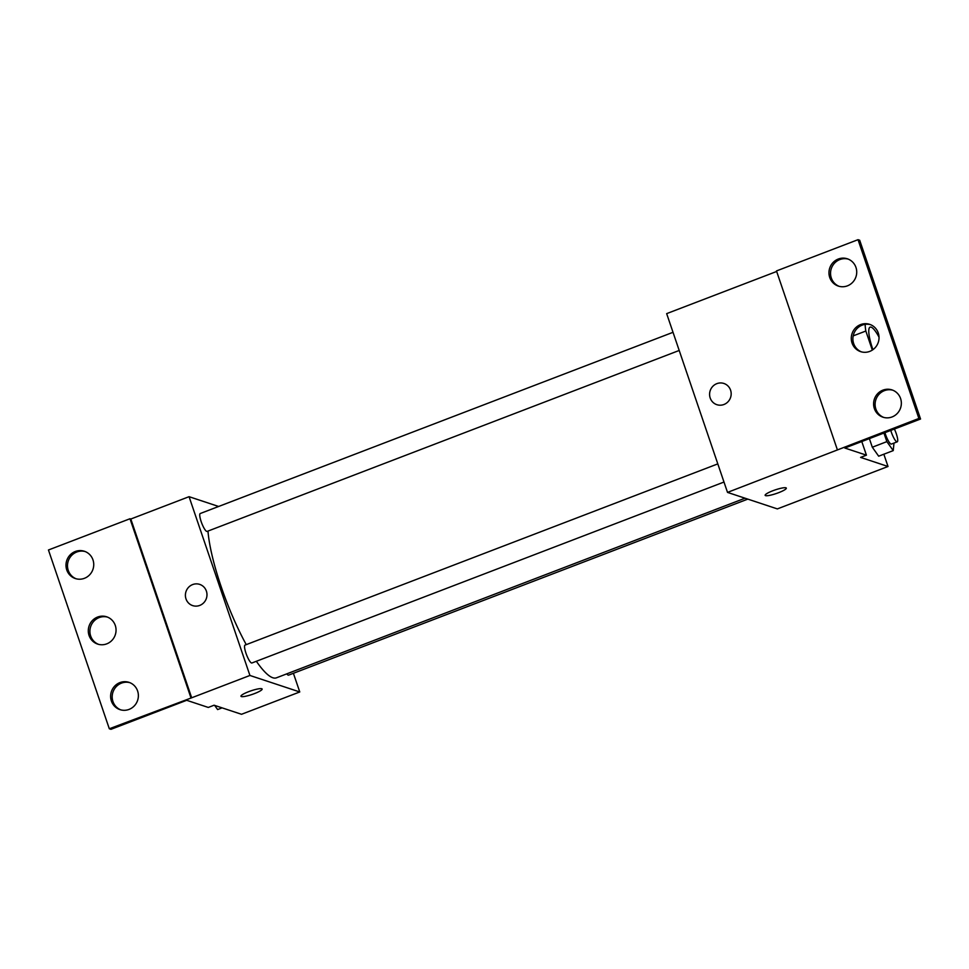 <?xml version="1.0" encoding="UTF-8"?>
<svg xmlns="http://www.w3.org/2000/svg" width="969" height="969" viewBox="0 0 969 969"><rect width="100%" height="100%" fill="white"/><g stroke="black" fill="none" stroke-linecap="round" stroke-linejoin="round"><path stroke-width="1.45" d="M872.924 349.676A25.545 5.499 -111 0 1 870.114 327.134A25.545 5.499 -111 0 1 879.028 337.151M853.265 335.843L865.838 331.035A34.315 7.389 -111 0 1 865.172 324.373M865.838 331.035L872.318 350.088M776.666 271.465L666.66 313.629L727.513 492.397L918.891 418.451L920.55 419.008L844.835 448.029L866.431 455.176L860.605 457.404L888.016 466.489L883.837 454.207M883.934 433.034L886.865 441.634L872.306 447.218L869.375 438.618L872.306 447.218L878.677 456.193L893.236 450.609L893.987 443.075M772.826 490.762A11.18 1.89 -18.8 0 1 786.319 488.122A11.18 1.89 -18.8 0 1 776.339 493.512A11.18 1.89 -18.8 0 1 765.147 495.329A11.18 1.89 -18.8 0 1 772.826 490.762M727.513 492.397L777.356 508.907L888.016 466.489M723.904 383.47A11.18 10.756 -71.7 0 0 710.192 397.993A11.18 10.756 108.3 0 1 723.904 383.47A11.18 10.756 108.3 0 1 730.59 397.46A11.18 10.756 108.3 0 1 710.192 397.993A11.18 10.756 -71.7 0 0 716.878 404.691M920.55 419.008L859.685 240.227L858.025 239.682L776.484 270.932L837.349 449.713M765.147 495.316A11.18 1.89 161.2 0 0 776.339 493.512A11.18 1.89 161.2 0 0 786.307 488.122M866.431 455.176L861.78 441.525M918.891 418.451L858.025 239.682M882.916 390.144A14.365 13.82 -71.7 0 0 882.965 417.191A14.365 13.82 -71.7 0 0 900.601 407.888A14.365 13.82 -71.7 0 0 882.916 390.144M838.282 259.038A14.365 13.82 -71.7 0 0 838.33 286.085A14.365 13.82 -71.7 0 0 855.966 276.795A14.365 13.82 -71.7 0 0 838.282 259.038M860.593 324.591A14.365 13.82 -71.7 0 0 860.642 351.638A14.365 13.82 -71.7 0 0 878.277 342.348A14.365 13.82 -71.7 0 0 860.593 324.591M892.812 390.204A14.365 13.82 -71.7 0 0 883.801 417.445M848.19 259.111A14.365 13.82 -71.7 0 0 839.166 286.339M870.501 324.663A14.365 13.82 -71.7 0 0 861.489 351.892M745.04 498.199L276.419 677.828A89.427 19.247 -111 0 1 272.81 677.755A89.427 19.247 -111 0 1 256.361 661.282M246.247 644.639A89.427 19.247 -111 0 1 207.972 531.085M286.788 673.855A9.581 2.059 69 0 0 288.193 675.127A9.581 2.059 69 0 0 288.58 675.139L747.789 499.12M679.196 350.463L207.1 531.412A9.581 2.059 -111 0 1 206.724 531.4A9.581 2.059 -111 0 1 201.455 522.424A9.581 2.059 -111 0 1 200.244 513.522L673.019 332.306M723.988 482.041L251.892 662.99A9.581 2.059 -111 0 1 251.516 662.978A9.581 2.059 -111 0 1 246.247 654.002A9.581 2.059 -111 0 1 245.036 645.1L717.811 463.885M218.619 506.472L189.064 496.685L249.929 675.466L299.76 691.963L293.401 673.285M199.711 584.392A11.18 10.756 -71.7 0 0 186 598.915A11.18 10.756 108.3 0 1 199.711 584.392A11.18 10.756 108.3 0 1 206.397 598.382A11.18 10.756 108.3 0 1 186 598.915A11.18 10.756 -71.7 0 0 192.686 605.625M299.76 691.963L241.511 714.286L214.101 705.214L208.287 707.443L186.69 700.296L110.975 729.318L109.315 728.773L48.45 549.992L129.991 518.742L130.815 519.021L191.68 697.789L249.929 675.466M130.815 519.021L189.064 496.685M248.633 691.684A11.18 1.89 -18.8 0 1 262.127 689.044A11.18 1.89 -18.8 0 1 252.158 694.434A11.18 1.89 -18.8 0 1 240.966 696.251A11.18 1.89 -18.8 0 1 248.633 691.684M109.315 728.773L191.68 697.789M240.966 696.239A11.18 1.89 161.2 0 0 252.158 694.434A11.18 1.89 161.2 0 0 262.127 689.044M97.615 617.047A14.365 13.82 -71.7 0 0 97.663 644.094A14.365 13.82 -71.7 0 0 115.299 634.792A14.365 13.82 -71.7 0 0 97.615 617.047M84.424 578.311A14.365 13.82 -71.7 0 0 84.376 551.264A14.365 13.82 -71.7 0 0 66.74 560.554A14.365 13.82 -71.7 0 0 84.424 578.311M129.059 709.405A14.365 13.82 -71.7 0 0 129.01 682.358A14.365 13.82 -71.7 0 0 111.374 691.66A14.365 13.82 -71.7 0 0 129.059 709.405M129.991 518.742L190.845 697.51M107.511 617.108A14.365 13.82 -71.7 0 0 98.499 644.337M85.199 551.555A14.365 13.82 -71.7 0 0 76.188 578.796M129.834 682.66A14.365 13.82 -71.7 0 0 120.81 709.889M214.646 705.396L217.613 709.574L222.095 707.854M886.865 441.634L893.236 450.609M894.375 429.037A9.581 2.059 -111 0 1 897.221 441.84L891.395 444.068A9.581 2.059 -111 0 1 891.008 444.068A9.581 2.059 -111 0 1 884.951 432.646M872.306 447.218L878.677 456.193M897.221 441.84A9.581 2.059 -111 0 1 896.834 441.828A9.581 2.059 -111 0 1 890.777 430.418"/></g></svg>
